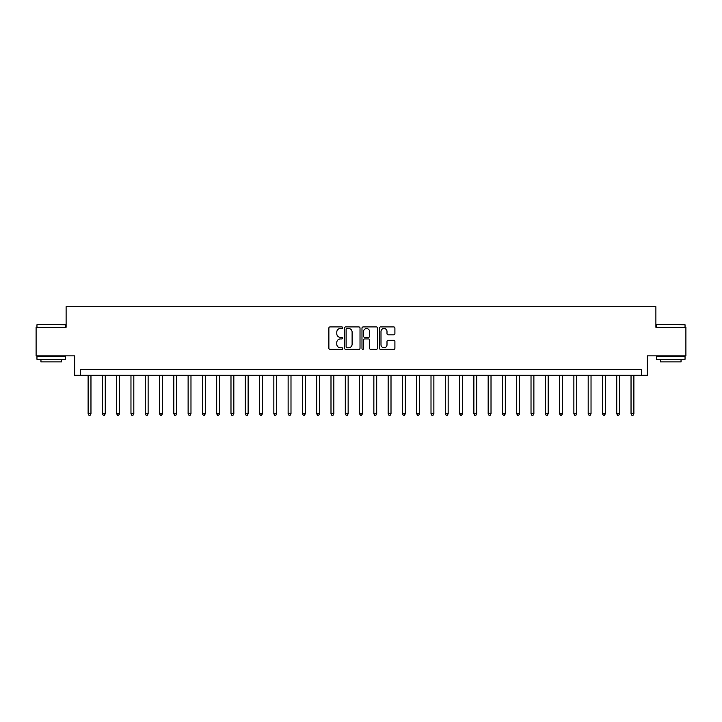 <?xml version="1.0" encoding="UTF-8"?>
<svg xmlns="http://www.w3.org/2000/svg" width="722" height="722" viewBox="0 0 722 722"><rect width="100%" height="100%" fill="white"/><g stroke="black" fill="none" stroke-linecap="round" stroke-linejoin="round"><path stroke-width="1.08" d="M342.715 327.707A0.785 0.785 0 0 0 341.93 326.922L330.008 326.922A1.119 1.119 0 0 0 328.88 328.041L328.88 348.239A1.119 1.119 0 0 0 330.008 349.358L341.93 349.358A0.785 0.785 0 0 0 342.715 348.573A0.785 0.785 0 0 0 341.93 347.787L340.387 347.787A3.592 3.592 0 0 1 336.795 344.195L336.795 342.517A3.592 3.592 0 0 1 340.387 338.925L341.93 338.925A0.785 0.785 0 0 0 342.715 338.14A0.785 0.785 0 0 0 341.93 337.354L340.387 337.354A3.592 3.592 0 0 1 336.795 333.763L336.795 332.084A3.592 3.592 0 0 1 340.387 328.492L341.93 328.492A0.785 0.785 0 0 0 342.715 327.707M393.788 334.827A1.119 1.119 0 0 0 394.907 333.708L394.907 328.041A1.119 1.119 0 0 0 393.788 326.922L380.548 326.922A1.119 1.119 0 0 0 379.429 328.041L379.429 348.239A1.119 1.119 0 0 0 380.548 349.358L393.788 349.358A1.119 1.119 0 0 0 394.907 348.239L394.907 341.398A1.119 1.119 0 0 0 393.788 340.27L388.12 340.27A1.119 1.119 0 0 0 387.001 341.398L387.001 344.791A3.005 3.005 0 0 1 383.996 347.787A3.005 3.005 0 0 1 380.999 344.791L380.999 331.488A3.005 3.005 0 0 1 383.996 328.492A3.005 3.005 0 0 1 387.001 331.488L387.001 333.708A1.119 1.119 0 0 0 388.12 334.827L393.788 334.827M641.605 375.287L647.327 375.287L647.327 355.856L685.9 355.856L685.9 327.283L655.892 327.283L655.892 306.706L66.108 306.706L66.108 327.283L36.1 327.283L36.1 355.856L74.673 355.856L74.673 375.287L641.605 375.287L641.605 369.574L80.395 369.574L80.395 375.287M360.016 328.041A1.119 1.119 0 0 0 358.897 326.922L345.657 326.922A1.119 1.119 0 0 0 344.538 328.041L344.538 348.239A1.119 1.119 0 0 0 345.657 349.358L358.897 349.358A1.119 1.119 0 0 0 360.016 348.239L360.016 328.041M363.103 326.922L376.342 326.922A1.119 1.119 0 0 1 377.462 328.041L377.462 348.239A1.119 1.119 0 0 1 376.342 349.358L370.675 349.358A1.119 1.119 0 0 1 369.556 348.239L369.556 340.044A1.119 1.119 0 0 0 368.437 338.925L364.673 338.925A1.119 1.119 0 0 0 363.554 340.044L363.554 348.573A0.785 0.785 0 0 1 362.769 349.358A0.785 0.785 0 0 1 361.984 348.573L361.984 328.041A1.119 1.119 0 0 1 363.103 326.922M346.894 328.492A0.785 0.785 0 0 0 346.109 329.277L346.109 347.002A0.785 0.785 0 0 0 346.894 347.787L348.518 347.787A3.592 3.592 0 0 0 352.11 344.195L352.11 332.084A3.592 3.592 0 0 0 348.518 328.492L346.894 328.492M369.556 331.551A3.005 3.005 0 0 0 366.55 328.546A3.005 3.005 0 0 0 363.554 331.551L363.554 336.235A1.119 1.119 0 0 0 364.673 337.354L368.437 337.354A1.119 1.119 0 0 0 369.556 336.235L369.556 331.551M88.111 375.287L88.111 413.805L90.963 413.805L90.963 375.287M90.963 413.805L90.106 415.294L88.968 415.294L88.111 413.805M102.398 375.287L102.398 413.805L105.25 413.805L105.25 375.287M105.25 413.805L104.392 415.294L103.255 415.294L102.398 413.805M116.684 375.287L116.684 413.805L119.536 413.805L119.536 375.287M119.536 413.805L118.679 415.294L117.542 415.294L116.684 413.805M130.971 375.287L130.971 413.805L133.823 413.805L133.823 375.287M133.823 413.805L132.974 415.294L131.828 415.294L130.971 413.805M145.257 375.287L145.257 413.805L148.118 413.805L148.118 375.287M148.118 413.805L147.261 415.294L146.115 415.294L145.257 413.805M37.3 324.422L65.531 324.765L37.3 324.422M51.244 359.285L36.957 359.285L36.957 356.424L65.531 356.424L65.531 359.285L51.244 359.285M61.532 359.285L61.532 361.912L40.955 361.912L40.955 359.285M656.812 324.422L685.043 324.765L656.812 324.422M670.756 359.285L656.469 359.285L656.469 356.424L685.043 356.424L685.043 359.285L670.756 359.285M681.045 359.285L681.045 361.912L660.468 361.912L660.468 359.285M159.544 375.287L159.544 413.805L162.405 413.805L162.405 375.287M162.405 413.805L161.547 415.294L160.401 415.294L159.544 413.805M173.831 375.287L173.831 413.805L176.691 413.805L176.691 375.287M176.691 413.805L175.834 415.294L174.688 415.294L173.831 413.805M188.117 375.287L188.117 413.805L190.978 413.805L190.978 375.287M190.978 413.805L190.121 415.294L188.974 415.294L188.117 413.805M202.404 375.287L202.404 413.805L205.265 413.805L205.265 375.287M205.265 413.805L204.407 415.294L203.261 415.294L202.404 413.805M216.699 375.287L216.699 413.805L219.551 413.805L219.551 375.287M219.551 413.805L218.694 415.294L217.557 415.294L216.699 413.805M230.986 375.287L230.986 413.805L233.838 413.805L233.838 375.287M233.838 413.805L232.98 415.294L231.843 415.294L230.986 413.805M245.272 375.287L245.272 413.805L248.124 413.805L248.124 375.287M248.124 413.805L247.267 415.294L246.13 415.294L245.272 413.805M259.559 375.287L259.559 413.805L262.42 413.805L262.42 375.287M262.42 413.805L261.563 415.294L260.416 415.294L259.559 413.805M273.846 375.287L273.846 413.805L276.707 413.805L276.707 375.287M276.707 413.805L275.849 415.294L274.703 415.294L273.846 413.805M288.132 375.287L288.132 413.805L290.993 413.805L290.993 375.287M290.993 413.805L290.136 415.294L288.99 415.294L288.132 413.805M302.419 375.287L302.419 413.805L305.28 413.805L305.28 375.287M305.28 413.805L304.422 415.294L303.276 415.294L302.419 413.805M316.705 375.287L316.705 413.805L319.566 413.805L319.566 375.287M319.566 413.805L318.709 415.294L317.563 415.294L316.705 413.805M330.992 375.287L330.992 413.805L333.853 413.805L333.853 375.287M333.853 413.805L332.995 415.294L331.849 415.294L330.992 413.805M345.287 375.287L345.287 413.805L348.139 413.805L348.139 375.287M348.139 413.805L347.282 415.294L346.145 415.294L345.287 413.805M359.574 375.287L359.574 413.805L362.426 413.805L362.426 375.287M362.426 413.805L361.569 415.294L360.431 415.294L359.574 413.805M373.861 375.287L373.861 413.805L376.713 413.805L376.713 375.287M376.713 413.805L375.855 415.294L374.718 415.294L373.861 413.805M388.147 375.287L388.147 413.805L391.008 413.805L391.008 375.287M391.008 413.805L390.151 415.294L389.005 415.294L388.147 413.805M402.434 375.287L402.434 413.805L405.295 413.805L405.295 375.287M405.295 413.805L404.437 415.294L403.291 415.294L402.434 413.805M416.72 375.287L416.72 413.805L419.581 413.805L419.581 375.287M419.581 413.805L418.724 415.294L417.578 415.294L416.72 413.805M431.007 375.287L431.007 413.805L433.868 413.805L433.868 375.287M433.868 413.805L433.01 415.294L431.864 415.294L431.007 413.805M445.293 375.287L445.293 413.805L448.154 413.805L448.154 375.287M448.154 413.805L447.297 415.294L446.151 415.294L445.293 413.805M459.58 375.287L459.58 413.805L462.441 413.805L462.441 375.287M462.441 413.805L461.584 415.294L460.437 415.294L459.58 413.805M473.876 375.287L473.876 413.805L476.728 413.805L476.728 375.287M476.728 413.805L475.87 415.294L474.733 415.294L473.876 413.805M488.162 375.287L488.162 413.805L491.014 413.805L491.014 375.287M491.014 413.805L490.157 415.294L489.02 415.294L488.162 413.805M502.449 375.287L502.449 413.805L505.301 413.805L505.301 375.287M505.301 413.805L504.443 415.294L503.306 415.294L502.449 413.805M516.735 375.287L516.735 413.805L519.596 413.805L519.596 375.287M519.596 413.805L518.739 415.294L517.593 415.294L516.735 413.805M531.022 375.287L531.022 413.805L533.883 413.805L533.883 375.287M533.883 413.805L533.026 415.294L531.879 415.294L531.022 413.805M545.309 375.287L545.309 413.805L548.169 413.805L548.169 375.287M548.169 413.805L547.312 415.294L546.166 415.294L545.309 413.805M559.595 375.287L559.595 413.805L562.456 413.805L562.456 375.287M562.456 413.805L561.599 415.294L560.452 415.294L559.595 413.805M573.882 375.287L573.882 413.805L576.743 413.805L576.743 375.287M576.743 413.805L575.885 415.294L574.739 415.294L573.882 413.805M588.177 375.287L588.177 413.805L591.029 413.805L591.029 375.287M591.029 413.805L590.172 415.294L589.026 415.294L588.177 413.805M602.464 375.287L602.464 413.805L605.316 413.805L605.316 375.287M605.316 413.805L604.458 415.294L603.321 415.294L602.464 413.805M616.75 375.287L616.75 413.805L619.602 413.805L619.602 375.287M619.602 413.805L618.745 415.294L617.608 415.294L616.75 413.805M631.037 375.287L631.037 413.805L633.889 413.805L633.889 375.287M633.889 413.805L633.032 415.294L631.894 415.294L631.037 413.805M36.957 327.283L36.957 324.765M43.473 356.424L43.473 355.856M59.014 356.424L59.014 355.856M65.531 327.283L65.531 324.765M656.469 327.283L656.469 324.765M662.986 356.424L662.986 355.856M678.527 356.424L678.527 355.856M685.043 327.283L685.043 324.765"/></g></svg>
